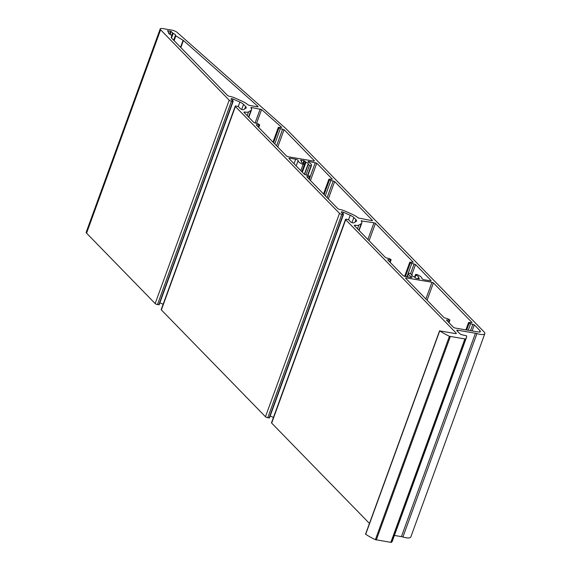 <?xml version="1.0" encoding="UTF-8"?>
<svg xmlns="http://www.w3.org/2000/svg" width="571" height="571" viewBox="0 0 571 571"><rect width="100%" height="100%" fill="white"/><g stroke="black" fill="none" stroke-linecap="round" stroke-linejoin="round"><path stroke-width="0.86" d="M229.092 96.249L227.665 95.614L171.257 37.736L171.707 35.452L170.965 34.845A3.74 1.106 -160 0 1 168.545 32.811A3.74 1.106 -160 0 1 168.745 32.597L167.481 30.713L171.15 31.498L173.199 33.354A3.74 1.106 -160 0 1 175.575 35.373A3.74 1.106 -160 0 1 175.361 35.595L183.419 40.455L258.056 106.449L257.592 106.798L249.862 105.478A1.813 0.535 -160 0 1 247.678 104.55A12.462 3.69 20 0 0 241.683 100.996L235.002 98.012A7.43 2.198 20 0 0 229.635 96.342L229.092 96.249M455.315 333.557A1.813 0.535 20 0 0 456.336 333.435A1.813 0.535 20 0 0 456.179 333.079L345.698 219.707A1.813 0.535 -160 0 1 345.541 219.35A1.813 0.535 -160 0 1 346.511 219.214L348.717 219.828L350.715 221.876A1.763 0.521 20 0 0 352.307 222.719A1.763 0.521 20 0 0 353.799 222.84L356.176 221.405A6.802 2.013 20 0 0 356.504 221.027A6.802 2.013 20 0 0 355.926 219.692L353.834 217.551A6.802 2.013 20 0 0 350.187 215.26L343.506 212.276A1.763 0.521 20 0 0 341.287 212.012A1.763 0.521 20 0 0 341.437 212.362L343.492 214.539L341.779 214.361A1.813 0.535 -160 0 1 339.495 213.34L235.395 106.527A1.813 0.535 -160 0 1 235.238 106.17A1.813 0.535 -160 0 1 236.208 106.035L238.421 106.649L240.412 108.697A1.763 0.521 20 0 0 242.004 109.532A1.763 0.521 20 0 0 243.496 109.653L245.873 108.219A6.802 2.013 20 0 0 246.208 107.848A6.802 2.013 20 0 0 245.623 106.513L243.539 104.372A6.802 2.013 20 0 0 239.884 102.081L233.204 99.097A1.763 0.521 20 0 0 230.984 98.833A1.763 0.521 20 0 0 231.141 99.176L233.189 101.36L231.476 101.181A1.813 0.535 -160 0 1 229.192 100.161L160.601 29.778A4.532 1.342 -160 0 1 160.208 28.885A4.532 1.342 -160 0 1 162.628 28.55L171.685 30.099A4.532 1.342 -160 0 1 177.203 32.461L285.957 128.625L484.044 331.872A9.065 2.684 -160 0 1 484.822 333.657A9.065 2.684 -160 0 1 476.956 333.6A4.532 1.342 20 0 0 475.443 333.243L457.749 330.216A1.813 0.535 20 0 0 456.786 330.352A1.813 0.535 20 0 0 456.943 330.709L459.969 333.821A1.813 0.535 20 0 0 462.196 334.827L466.6 335.848A36.258 10.742 -160 0 1 466.443 337.547A36.258 10.742 -160 0 1 465.401 339.017L449.413 336.283A36.258 10.742 -160 0 1 439.72 330.894L455.315 333.557M369.451 523.443L271.668 423.104A1.813 0.535 -160 0 1 271.51 422.747L345.541 219.35M273.445 417.444L270.176 415.988M269.405 417.801L267.749 417.758A1.813 0.535 -160 0 1 265.465 416.737L161.365 309.925A1.813 0.535 -160 0 1 161.208 309.568L235.238 106.17M163.142 304.264L159.873 302.801M159.102 304.621L157.446 304.571A1.813 0.535 -160 0 1 155.162 303.558L86.571 233.175A4.532 1.342 -160 0 1 86.178 232.283L160.208 28.885M484.822 333.657L410.792 537.054A9.065 2.684 -160 0 1 402.926 536.997A4.532 1.342 20 0 0 401.413 536.633L394.418 535.441M466.443 337.547L392.413 540.944A36.258 10.742 -160 0 1 391.371 542.414L375.383 539.681A36.258 10.742 -160 0 1 365.69 534.285L365.761 534.092M339.395 209.429L337.968 208.793L306.784 176.796L310.217 176.803L309.66 176.111L304.486 174.441L288.905 158.452L289.411 158.146L295.671 159.216A1.813 0.535 -160 0 1 298.119 160.565A7.138 2.113 20 0 0 303.058 164.469L304.407 164.612L304.193 163.841A3.74 1.106 -160 0 1 301.345 161.629A3.74 1.106 -160 0 1 301.545 161.407L300.582 160.13L303.922 160.622L305.999 162.171A3.74 1.106 -160 0 1 308.369 164.184A3.74 1.106 -160 0 1 307.962 164.484L311.031 165.833A7.138 2.113 20 0 0 311.566 165.347A7.138 2.113 20 0 0 308.804 162.385A1.813 0.535 -160 0 1 308.104 161.636A1.813 0.535 -160 0 1 309.075 161.5L316.762 163.206L332.343 179.194L328.91 179.187L329.467 179.886L334.642 181.549L372.463 220.363L371.957 220.67L358.245 217.965A12.462 3.69 20 0 0 351.979 214.175L345.305 211.199A7.43 2.198 20 0 0 339.931 209.521L339.395 209.429M386.795 258.078L385.375 257.442L354.191 225.445L355.241 225.231A7.43 2.198 20 0 0 358.838 225.088L361.215 223.654A12.462 3.69 20 0 0 361.828 222.961A12.462 3.69 20 0 0 361.122 220.913L373.976 222.747L375.404 223.382L413.233 262.196L409.792 262.189L410.349 262.881L415.531 264.551L431.105 280.539L430.598 280.846L424.339 279.776A1.813 0.535 -160 0 1 421.89 278.427A7.138 2.113 20 0 0 416.958 274.523L415.602 274.38L415.816 275.151A3.74 1.106 -160 0 1 418.671 277.363A3.74 1.106 -160 0 1 418.472 277.585L419.428 278.862L416.088 278.37L414.018 276.821A3.74 1.106 -160 0 1 411.641 274.808A3.74 1.106 -160 0 1 412.048 274.508L408.979 273.159A7.138 2.113 20 0 0 408.451 273.645A7.138 2.113 20 0 0 411.206 276.607A1.813 0.535 -160 0 1 411.905 277.356A1.813 0.535 -160 0 1 410.942 277.492L403.247 275.786L387.673 259.798L391.007 259.584L389.122 258.47L386.795 258.078M454.959 328.011L453.531 327.376L446.451 320.11L449.791 319.896L447.9 318.789L444.152 317.754L405.546 278.141L406.052 277.834L431.976 282.26L433.403 282.895L472.01 322.508L468.577 322.501L469.134 323.2L474.308 324.87L480.011 330.716A4.532 1.342 -160 0 1 480.397 331.608A4.532 1.342 -160 0 1 477.977 331.944L454.959 328.011M288.034 156.732L286.606 156.097L256.229 124.921L259.562 124.706L257.678 123.6L253.931 122.565L243.888 112.259L244.938 112.044A7.43 2.198 20 0 0 248.542 111.909L250.919 110.474A12.462 3.69 20 0 0 251.533 109.782A12.462 3.69 20 0 0 250.99 107.955A1.813 0.535 -160 0 1 250.919 107.683A1.813 0.535 -160 0 1 251.882 107.555L261.582 109.561L281.582 127.247L278.448 127.54L280.34 128.646L284.087 129.681L314.464 160.851L313.957 161.158L288.034 156.732M455.986 333.607L456.179 333.079M271.668 423.104L345.698 219.707M354.477 225.738L354.698 225.138M354.898 226.166L355.241 225.231M357.482 228.821L358.838 225.088M358.831 230.206L361.215 223.654M361.422 221.305L361.657 220.642M367.881 239.492L373.976 222.747M369.094 240.734L375.404 223.382M404.789 276.443L409.892 262.41M405.381 276.542L410.349 262.881M406.945 276.807L411.777 263.517M410.599 273.545L414.103 263.916M411.977 274.316L415.531 264.551M415.602 274.38L414.589 277.163L415.602 274.387M414.632 277.199L415.474 274.887M414.953 277.535L415.816 275.151M418.065 278.705L418.415 277.734M418.193 278.727L418.507 277.87M411.762 275.293L412.048 274.508M410.884 277.477L411.206 276.607M387.959 260.09L388.18 259.491M389.75 261.932L390.5 259.884M277.77 147.025L284.087 129.681M276.564 145.791L282.659 129.039M274.765 143.949L280.34 128.646M273.559 142.707L278.912 128.011M273.102 142.236L278.448 127.54M281.446 127.626L281.582 127.247M256.543 123.407L261.582 109.561M255.051 123.129L260.205 108.968M251.454 108.733L251.882 107.555M248.528 117.026L250.919 110.474M247.179 115.642L248.542 111.909M244.595 112.987L244.938 112.044M244.174 112.558L244.395 111.952M258.313 127.062L259.056 125.013M256.515 125.22L256.736 124.614M307.07 177.096L307.291 176.489M308.868 178.937L309.61 176.889M365.69 534.285L439.72 330.894M446.736 320.41L446.957 319.81M448.535 322.251L449.277 320.203M405.838 278.441L406.052 277.834M425.88 299.011L431.976 282.26M427.094 300.246L433.403 282.895M466.057 329.91L468.677 322.729M466.657 330.009L469.134 323.2M468.22 330.274L470.561 323.836M470.54 330.673L472.881 324.228M472.103 330.937L474.308 324.87M479.526 332.036L480.011 330.716M375.383 539.681L449.413 336.283M376.289 539.973L450.319 336.576M390.8 542.45L464.83 339.053M391.371 542.414L465.401 339.017M457.4 331.18L457.749 330.216M401.413 536.633L475.443 333.243M402.926 536.997L476.956 333.6M86.571 233.175L160.601 29.778M155.162 303.558L229.192 100.161M157.446 304.571L231.476 101.181M158.802 304.807L232.832 101.41M232.625 100.703L233.204 99.097M238.264 106.534L239.884 102.081M241.697 109.425L243.539 104.372M244.752 108.897L245.623 106.513M161.365 309.925L235.395 106.527M265.465 416.737L339.495 213.34M267.749 417.758L341.779 214.361M269.098 417.986L343.128 214.589M342.921 213.882L343.506 212.276M348.567 219.714L350.187 215.26M351.993 222.611L353.834 217.551M355.055 222.076L355.926 219.692M168.559 33.104L168.745 32.597M169.544 34.089L170.579 31.241M170.087 34.417L171.15 31.498M171.7 35.388L172.578 32.968M171.514 38L173.199 33.354M173.677 40.22L175.297 35.759M174.105 40.655L175.747 36.144M180.55 47.272L183.105 40.241M180.829 47.557L183.419 40.455M257.914 106.827L258.056 106.449M328.325 198.901L334.642 181.549M327.119 197.666L333.214 180.914M325.32 195.824L330.894 180.522M324.114 194.583L329.467 179.886M323.657 194.111L329.003 179.408M310.446 180.557L316.762 163.206M310.196 176.682L315.335 162.571M308.761 162.364L309.075 161.5M307.569 175.361L311.031 165.833M305.942 175.083L309.446 165.462M304.536 174.49L308.097 164.712M304.379 174.333L307.933 164.576M302.337 172.235L305.999 162.171M304.543 164.077L305.378 161.786M303.522 163.549L304.493 160.879M302.958 163.27L303.922 160.622M301.36 161.921L301.545 161.407M301.823 171.707L304.407 164.619L301.823 171.707M300.803 170.665L303.058 164.469M296.171 165.911L298.119 160.565M294.036 163.72L295.671 159.216M289.19 158.752L289.411 158.146M361.828 222.961L359.095 230.477M409.792 262.189L404.618 276.407M418.407 277.649L418.029 278.698M412.098 274.473L411.784 275.329M408.451 273.645L407.28 276.864M391.106 259.805L390.171 262.367M278.355 127.312L272.974 142.1M251.533 109.782L248.792 117.298M259.662 124.928L258.727 127.49M439.591 330.73L365.561 534.128M449.884 320.117L448.956 322.679M468.577 322.501L465.893 329.881M233.189 101.36L159.159 304.757M343.492 214.539L269.462 417.936M168.809 32.533L168.581 33.154M175.29 35.666L173.648 40.184M328.91 179.187L323.529 193.976M311.566 165.347L307.897 175.418M307.919 164.519L304.357 174.305M301.602 161.343L301.374 161.971M310.217 176.803L309.282 179.365"/></g></svg>
